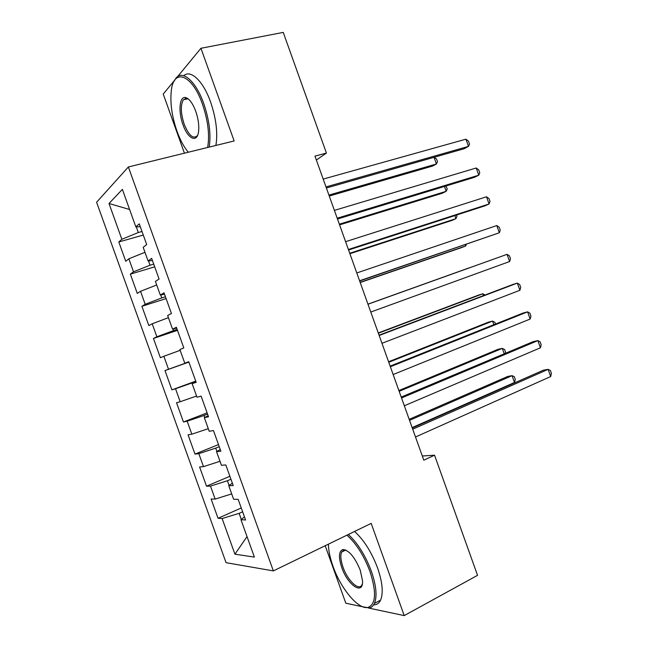 <?xml version="1.0" encoding="UTF-8"?>
<svg xmlns="http://www.w3.org/2000/svg" width="648" height="648" viewBox="0 0 648 648"><rect width="100%" height="100%" fill="white"/><g stroke="black" fill="none" stroke-linecap="round" stroke-linejoin="round"><path stroke-width="0.97" d="M343.213 550.355L343.262 551.27M185.328 98.399L185.182 99.379M325.199 545.721L345.813 603.207L362.71 606.787M96.601 202.249L226.055 562.675L273.359 570.896L128.369 166.965L96.601 202.249M174.539 80.344L163.231 94.073L184.429 153.179M129.6 209.498L109.002 203.496L121.848 239.274L118.803 241.971L125.736 261.274L128.855 258.787L133.52 271.787L130.353 274.144L137.287 293.439L140.527 291.292L145.192 304.293L141.904 306.301L148.838 325.588L152.199 323.789L156.865 336.782L153.454 338.45L160.38 357.728L163.863 356.27L168.529 369.263L164.989 370.583L171.914 389.861L175.527 388.743L180.185 401.736L176.531 402.716L183.449 421.986L187.183 421.208L191.84 434.192L188.066 434.824L194.983 454.094L198.831 453.665L203.496 466.641L199.592 466.933L206.51 486.186L210.487 486.105L215.144 499.073L211.118 499.025L218.036 518.279L241.259 507.975M109.002 203.496L122.375 189.37L135.845 226.889L140.292 226.727M247.026 536.593L234.932 554.194L254.381 557.086L240.959 519.696L245.568 519.98L238.156 499.349L233.636 499.3L228.752 485.692L233.223 485.595L225.812 464.956L221.43 465.288L216.545 451.68L220.871 451.202L213.459 430.555L209.215 431.268L204.331 417.66L208.518 416.786L201.107 396.139L197 397.232L192.108 383.616L196.166 382.369L188.746 361.706L184.777 363.188L179.885 349.572L183.805 347.927L176.386 327.264L172.546 329.135L167.654 315.511L171.437 313.486L164.017 292.807L160.315 295.067L155.423 281.435L159.068 279.021L151.64 258.341L148.084 260.982L143.184 247.35L146.691 244.547L139.263 223.86L135.845 226.889M234.932 554.194L222.126 518.53L218.036 518.279M316.37 160.032L326.422 153.074L314.969 156.111L423.8 460.177L434.549 455.204L422.31 455.998M230.939 479.245L227.416 480.743L229.109 485.449M215.144 499.073L231.701 493.914M210.487 486.105L227.416 480.743M240.959 519.696L244.466 516.91M219.251 446.683L215.711 448.116L216.91 451.47M203.496 466.641L219.996 461.295M198.831 453.665L215.711 448.116M228.752 485.692L232.365 483.214M207.562 414.113L203.99 415.49L204.703 417.474M191.84 434.192L208.283 428.676M187.183 421.208L203.99 415.49M216.545 451.68L220.263 449.501M195.866 381.526L192.27 382.846L192.497 383.462M180.185 401.736L196.571 396.041M175.527 388.743L192.27 382.846M204.331 417.66L208.162 415.781M188.843 361.973L185.166 363.058M168.529 369.263L185.239 363.253M163.863 356.27L180.16 350.333M192.108 383.616L196.052 382.053M177.139 329.37L173.51 330.585L172.951 329.03M156.865 336.782L173.51 330.585M152.199 323.789L168.431 317.666M184.777 363.188L188.787 361.803M165.434 296.76L161.781 297.918L160.736 294.986M145.192 304.293L161.781 297.918M140.527 291.292L156.703 284.999M172.546 329.135L176.669 328.05M153.722 264.133L150.053 265.235L148.505 260.933M133.52 271.787L150.053 265.235M128.855 258.787L144.966 252.315M160.315 295.067L164.543 294.289M142.009 231.498L138.316 232.535L136.282 226.873M121.848 239.274L138.316 232.535M148.084 260.982L152.418 260.512M368.639 608.051L404.222 615.6L477.544 575.335L434.549 455.204M128.369 166.965L234.147 140.956L200.937 48.284L176.199 78.327M200.937 48.284L283.241 32.4L326.422 153.074M404.222 615.6L371.183 523.39L273.359 570.896M242.627 511.79L239.128 513.354L241.307 519.421M222.126 518.53L239.128 513.354M118.803 241.971L143.281 235.054M130.353 274.144L154.686 266.83M141.904 306.301L166.091 298.598M153.454 338.45L177.495 330.35M171.914 389.861L195.72 381.137M164.989 370.583L188.884 362.094M183.449 421.986L207.109 412.865M194.983 454.094L218.498 444.577M206.51 486.186L229.878 476.28M326.381 188.001L464.308 148.684L468.504 146.383L325.993 186.916M465.928 139.182L468.496 141.191L469.525 144.059L468.504 146.383L465.928 139.182L323.19 179.083M329.257 196.028L432.629 166.05L436.412 163.976L434.03 157.318M328.917 195.089L436.412 163.976L437.505 161.7L436.525 158.979L434.168 157.278M337.478 219.008L474.522 177.293L478.783 175.187L337.195 218.206M476.215 167.986L478.742 169.881L479.771 172.749L478.783 175.187L476.215 167.986L334.392 210.381M348.575 249.998L484.736 205.894L489.07 203.974L348.389 249.496M486.494 196.781L488.989 198.555L490.01 201.423L489.07 203.974L486.494 196.781L345.595 241.672M339.576 224.872L442.341 193.217L446.18 191.314L444.447 186.446M339.333 224.184L446.18 191.314L447.233 188.941L445.937 185.992M349.904 253.708L452.045 220.385L455.949 218.651L454.847 215.573M349.742 253.271L455.949 218.651L456.97 216.173L456.557 215.023M207.627 147.477C209.79 135.254 208.073 120.82 202.468 104.166C192.189 74.277 173.551 67.692 171.307 90.736C170.003 102.959 171.89 116.429 176.961 131.147C180.176 140 183.951 147.031 188.285 152.231M174.029 81.381L175.794 78.408C182.226 69.344 195.882 81.057 203.747 103.599C209.328 120.131 211.143 134.63 209.174 147.096M183.003 124.756C178.03 111.545 179.447 95.718 185.741 97.597C189.394 98.78 192.731 103.34 195.745 111.278C198.207 118.463 199.171 125.015 198.636 130.953C197.519 143.492 187.936 139.312 183.003 124.756M188.609 99.225L186.835 98.415L183.352 99.776C180.403 105.106 180.687 113.262 184.202 124.23C188.795 135.472 193.144 139.32 197.259 135.78L197.681 135.124M183.773 75.711C190.642 69.166 203.278 81.097 210.616 102.076C216.173 118.552 217.931 133.002 215.889 145.444M187.167 98.95L187.353 98.285M328.39 544.166C328.528 550.63 330.059 557.985 332.991 566.239C340.686 588.473 358.263 609.792 367.943 607.451C375.962 604.349 376.642 592.385 369.992 571.56C363.909 555.547 356.222 543.413 346.931 535.167M348.341 534.479C357.639 543.016 365.302 555.255 371.336 571.188C376.261 585.573 377.298 596.314 374.447 603.401C373.24 605.993 371.49 607.516 369.198 607.962L362.588 606.731M341.755 567.502C338.386 557.126 338.766 551.132 342.881 549.536C348.989 550.16 354.772 557.037 360.239 570.151L362.532 580.835C363.398 595.893 347.66 585.257 341.755 567.502M346.453 550.395L344.104 550.071L341.634 552.072C340.241 555.401 340.702 560.431 343.019 567.146C347.603 580.681 359.211 591.64 362.03 584.65L362.37 583.751M354.553 531.465C363.901 539.938 371.571 552.104 377.582 567.98C382.49 582.317 383.486 593.033 380.579 600.129C379.048 603.32 376.739 604.9 373.637 604.868M345.06 550.379L345.109 549.788M359.664 280.981L499.349 232.754L359.583 280.77M496.773 225.561L499.227 227.229L500.248 230.097L499.349 232.754L496.773 225.561L356.789 272.954M367.983 304.22L507.052 254.34L509.62 261.533L370.778 312.036M367.975 304.212L507.052 254.34L509.466 255.895L510.486 258.763L509.62 261.533M360.215 282.528L461.749 247.536L465.718 245.973L465.256 244.693M360.15 282.35L465.718 245.973L466.349 244.312M469.022 267.899L367.951 304.147L469.022 267.899M379.169 335.478L517.323 283.103L519.89 290.296L381.964 343.294M379.064 335.178L512.811 284.496L517.323 283.103L519.696 284.553L520.717 287.412L519.89 290.296M483.457 295.626L482.792 293.779L478.718 295.034L378.262 332.951M485.02 295.026L482.792 293.779L378.359 333.21M390.355 366.728L527.594 311.858L530.161 319.051L393.15 374.536M390.145 366.128L523.009 313.065L527.594 311.858L529.926 313.195L530.947 316.062L530.161 319.051M493.849 324.713L492.553 321.084L488.414 322.169L388.573 361.754M495.509 324.049L494.894 322.315L492.553 321.084L388.76 362.264M401.533 397.961L537.864 340.613L540.432 347.798L404.328 405.769M401.217 397.078L533.215 341.626L537.864 340.613L540.149 341.836L541.177 344.696L540.432 347.798M504.241 353.8L502.305 348.381L498.11 349.296L398.876 390.541M505.262 353.371L505.578 352.229L504.606 349.515L502.305 348.381L399.152 391.311M412.711 429.187L548.127 369.352L550.695 376.537L415.506 436.995M412.29 428.012L543.405 370.178L548.127 369.352L550.379 370.462L551.399 373.329L550.695 376.537M412.144 427.607L514.496 382.49L512.058 375.67L507.797 376.415L409.18 419.329M514.496 382.49L515.298 379.42L514.326 376.699L512.058 375.67L409.544 420.35M186.835 98.415L185.741 97.597M183.352 99.776L187.863 98.796M367.943 607.451L369.198 607.962M344.104 550.071L342.881 549.536M341.634 552.072L345.57 550.128M380.579 600.129L374.447 603.401"/></g></svg>
